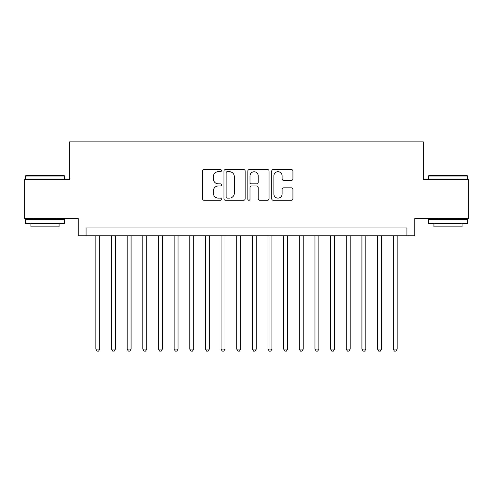 <?xml version="1.0" encoding="UTF-8"?>
<svg xmlns="http://www.w3.org/2000/svg" width="493" height="493" viewBox="0 0 493 493"><rect width="100%" height="100%" fill="white"/><g stroke="black" fill="none" stroke-linecap="round" stroke-linejoin="round"><path stroke-width="0.74" d="M221.462 170.627A1.078 1.078 0 0 0 220.383 169.549L204.059 169.549A1.534 1.534 0 0 0 202.524 171.089L202.524 198.741A1.534 1.534 0 0 0 204.059 200.275L220.383 200.275A1.078 1.078 0 0 0 221.462 199.203A1.078 1.078 0 0 0 220.383 198.124L218.27 198.124A4.918 4.918 0 0 1 213.358 193.207L213.358 190.908A4.918 4.918 0 0 1 218.27 185.99L220.383 185.99A1.078 1.078 0 0 0 221.462 184.912A1.078 1.078 0 0 0 220.383 183.84L218.27 183.84A4.918 4.918 0 0 1 213.358 178.922L213.358 176.617A4.918 4.918 0 0 1 218.27 171.7L220.383 171.7A1.078 1.078 0 0 0 221.462 170.627M291.394 180.383A1.534 1.534 0 0 0 292.934 178.848L292.934 171.089A1.534 1.534 0 0 0 291.394 169.549L273.27 169.549A1.534 1.534 0 0 0 271.735 171.089L271.735 198.741A1.534 1.534 0 0 0 273.27 200.275L291.394 200.275A1.534 1.534 0 0 0 292.934 198.741L292.934 189.367A1.534 1.534 0 0 0 291.394 187.833L283.641 187.833A1.534 1.534 0 0 0 282.101 189.367L282.101 194.014A4.11 4.11 0 0 1 277.99 198.124A4.11 4.11 0 0 1 273.886 194.014L273.886 175.81A4.11 4.11 0 0 1 277.99 171.7A4.11 4.11 0 0 1 282.101 175.81L282.101 178.848A1.534 1.534 0 0 0 283.641 180.383L291.394 180.383M406.922 235.777L414.749 235.777L414.749 218.565L468.35 218.565L468.35 179.434L423.351 179.434L423.351 141.873L69.649 141.873L69.649 179.434L24.65 179.434L24.65 218.565L78.251 218.565L78.251 235.777L406.922 235.777L406.922 227.951L86.078 227.951L86.078 235.777M245.157 171.089A1.534 1.534 0 0 0 243.622 169.549L225.492 169.549A1.534 1.534 0 0 0 223.958 171.089L223.958 198.741A1.534 1.534 0 0 0 225.492 200.275L243.622 200.275A1.534 1.534 0 0 0 245.157 198.741L245.157 171.089M249.378 169.549L267.508 169.549A1.534 1.534 0 0 1 269.042 171.089L269.042 198.741A1.534 1.534 0 0 1 267.508 200.275L259.749 200.275A1.534 1.534 0 0 1 258.215 198.741L258.215 187.525A1.534 1.534 0 0 0 256.68 185.99L251.529 185.99A1.534 1.534 0 0 0 249.994 187.525L249.994 199.203A1.078 1.078 0 0 1 248.922 200.275A1.078 1.078 0 0 1 247.843 199.203L247.843 171.089A1.534 1.534 0 0 1 249.378 169.549M227.181 171.7A1.078 1.078 0 0 0 226.108 172.778L226.108 197.052A1.078 1.078 0 0 0 227.181 198.124L229.411 198.124A4.918 4.918 0 0 0 234.323 193.207L234.323 176.617A4.918 4.918 0 0 0 229.411 171.7L227.181 171.7M258.215 175.89A4.11 4.11 0 0 0 254.105 171.78A4.11 4.11 0 0 0 249.994 175.89L249.994 182.305A1.534 1.534 0 0 0 251.529 183.84L256.68 183.84A1.534 1.534 0 0 0 258.215 182.305L258.215 175.89M95.864 235.777L95.864 349.093L99.771 349.093L99.771 235.777M99.771 349.093L98.6 351.127L97.035 351.127L95.864 349.093M25.901 175.526L64.09 175.526L64.558 175.995L25.433 175.995L25.901 175.526M44.999 223.261L25.433 223.261L25.433 219.348L64.558 219.348L64.558 223.261L44.999 223.261M59.08 223.261L59.08 226.86L30.911 226.86L30.911 223.261M428.91 175.526L467.099 175.526L467.567 175.995L428.442 175.995L428.91 175.526M448.001 223.261L428.442 223.261L428.442 219.348L467.567 219.348L467.567 223.261L448.001 223.261M462.089 223.261L462.089 226.86L433.92 226.86L433.92 223.261M111.51 235.777L111.51 349.093L115.424 349.093L115.424 235.777M115.424 349.093L114.253 351.127L112.687 351.127L111.51 349.093M127.163 235.777L127.163 349.093L131.076 349.093L131.076 235.777M131.076 349.093L129.899 351.127L128.334 351.127L127.163 349.093M142.816 235.777L142.816 349.093L146.729 349.093L146.729 235.777M146.729 349.093L145.552 351.127L143.987 351.127L142.816 349.093M158.463 235.777L158.463 349.093L162.376 349.093L162.376 235.777M162.376 349.093L161.205 351.127L159.64 351.127L158.463 349.093M174.115 235.777L174.115 349.093L178.028 349.093L178.028 235.777M178.028 349.093L176.851 351.127L175.286 351.127L174.115 349.093M189.768 235.777L189.768 349.093L193.681 349.093L193.681 235.777M193.681 349.093L192.504 351.127L190.939 351.127L189.768 349.093M205.415 235.777L205.415 349.093L209.328 349.093L209.328 235.777M209.328 349.093L208.157 351.127L206.592 351.127L205.415 349.093M221.067 235.777L221.067 349.093L224.981 349.093L224.981 235.777M224.981 349.093L223.804 351.127L222.238 351.127L221.067 349.093M236.72 235.777L236.72 349.093L240.633 349.093L240.633 235.777M240.633 349.093L239.456 351.127L237.891 351.127L236.72 349.093M252.367 235.777L252.367 349.093L256.28 349.093L256.28 235.777M256.28 349.093L255.109 351.127L253.544 351.127L252.367 349.093M268.019 235.777L268.019 349.093L271.933 349.093L271.933 235.777M271.933 349.093L270.762 351.127L269.196 351.127L268.019 349.093M283.672 235.777L283.672 349.093L287.585 349.093L287.585 235.777M287.585 349.093L286.408 351.127L284.843 351.127L283.672 349.093M299.319 235.777L299.319 349.093L303.232 349.093L303.232 235.777M303.232 349.093L302.061 351.127L300.496 351.127L299.319 349.093M314.972 235.777L314.972 349.093L318.885 349.093L318.885 235.777M318.885 349.093L317.714 351.127L316.149 351.127L314.972 349.093M330.624 235.777L330.624 349.093L334.537 349.093L334.537 235.777M334.537 349.093L333.36 351.127L331.795 351.127L330.624 349.093M346.271 235.777L346.271 349.093L350.184 349.093L350.184 235.777M350.184 349.093L349.013 351.127L347.448 351.127L346.271 349.093M361.924 235.777L361.924 349.093L365.837 349.093L365.837 235.777M365.837 349.093L364.666 351.127L363.101 351.127L361.924 349.093M377.576 235.777L377.576 349.093L381.49 349.093L381.49 235.777M381.49 349.093L380.313 351.127L378.747 351.127L377.576 349.093M393.229 235.777L393.229 349.093L397.136 349.093L397.136 235.777M397.136 349.093L395.965 351.127L394.4 351.127L393.229 349.093M25.433 179.434L25.433 175.995M34.356 219.348L34.356 218.565M55.641 219.348L55.641 218.565M64.558 179.434L64.558 175.995M428.442 179.434L428.442 175.995M437.359 219.348L437.359 218.565M458.644 219.348L458.644 218.565M467.567 179.434L467.567 175.995"/></g></svg>
